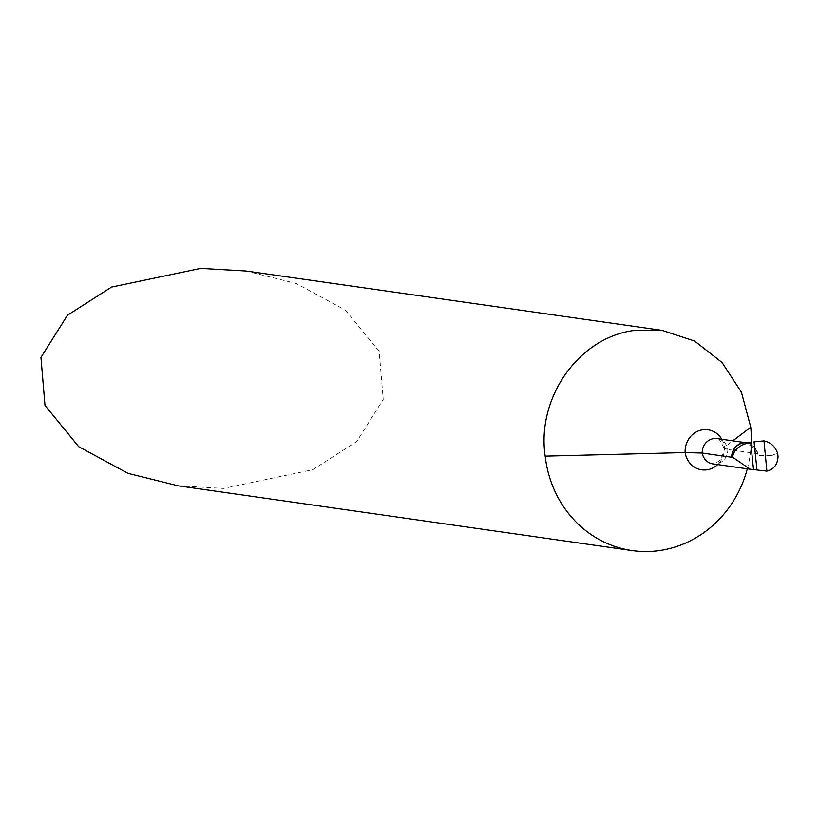 <?xml version="1.0" encoding="UTF-8"?>
<svg xmlns="http://www.w3.org/2000/svg" width="819" height="819" viewBox="0 0 819 819"><rect width="100%" height="100%" fill="white"/><g stroke="black" fill="none" stroke-linecap="round" stroke-linejoin="round"><path stroke-width="0.61" stroke-dasharray="4.09 3.07" d="M777.722 453.572L769.983 455.466L758.077 455.61L757.493 453.675L733.64 450.276M733.281 450.225L727.815 449.447L723.955 447.901L732.77 440.837M747.337 468.806A111.118 103.255 98.1 0 0 751.238 442.127M178.132 485.81L223.454 488.431L312.633 469.748L356.736 441.564L383.22 399.426L379.187 351.402L345.464 310.145L296.171 283.487L246.038 271.017M743.242 442.813L746.611 442.813L756.459 450.399L757.493 453.675M758.077 455.61A13.892 13.288 102.6 0 0 744 442.823M723.965 447.962C719.614 439.291 717.321 436.179 717.086 438.595A13.892 12.909 98.1 0 1 727.815 449.447A13.892 12.909 -81.9 0 1 716.318 463.902A13.892 12.909 -81.9 0 1 712.939 463.902L714.26 463.892L719.584 460.698C723.515 453.767 724.969 449.498 723.955 447.901M769.983 455.466L778.05 456.613M721.826 439.271A21.335 19.82 98.1 0 1 724.559 447.031A21.335 19.82 -81.9 0 1 717.669 464.578M743.857 442.833L747.614 443.059C749.344 442.465 752.292 444.912 756.469 450.399M745.597 442.669L746.611 442.813"/><path stroke-width="1.23" d="M731.736 457.289A13.892 12.909 98.1 0 1 743.242 442.813L750.716 442.301C740.233 444.604 734.254 449.221 732.78 456.163L732.974 457.442L750.194 469.215L766.912 471.12C773.873 469.338 777.589 464.506 778.05 456.613L777.722 453.572C775.265 446.539 770.689 442.311 763.984 440.888L766.912 471.12M545.198 456.142C536.343 397.235 579.545 336.609 635.094 330.364L662.202 330.395L246.038 271.017L200.716 268.397L111.538 287.08L67.434 315.264L40.95 357.401L44.984 405.425L78.706 446.683L128.01 473.351L178.132 485.81L632.186 550.583A111.118 103.255 98.1 0 1 545.198 456.142L685.145 452.569L702.2 453.05L732.974 457.442M632.186 550.583A111.118 103.255 98.1 0 0 659.244 550.603A111.118 103.255 98.1 0 0 747.337 468.806M751.238 442.127A111.118 103.255 98.1 0 0 750.777 427.231L732.77 440.837M662.202 330.395L694.635 341.052L722.041 362.479L741.441 392.25L750.777 427.231M763.984 440.888L754.074 441.851L756.951 469.696M732.78 456.163L732.012 457.33M744 442.823A13.892 13.288 102.6 0 0 743.857 442.833A13.892 13.288 102.6 0 0 743.591 442.864A13.892 12.909 -81.9 0 0 732.094 457.227M721.826 439.271A21.335 19.82 98.1 0 0 702.784 429.78A21.335 19.82 98.1 0 0 685.145 452.569A21.335 19.82 -81.9 0 0 706.92 469.819A21.335 19.82 -81.9 0 0 717.669 464.578M745.597 442.669L717.086 438.595A13.892 12.909 98.1 0 0 713.707 438.595A13.892 12.909 98.1 0 0 702.2 453.05A13.892 12.909 -81.9 0 0 712.939 463.902L750.194 469.215M753.531 469.522L750.716 442.301M744.502 442.772L743.857 442.833"/></g></svg>
